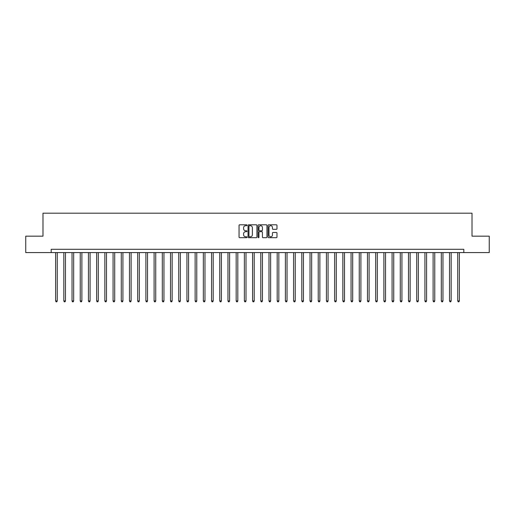 <?xml version="1.0" encoding="UTF-8"?>
<svg xmlns="http://www.w3.org/2000/svg" width="515" height="515" viewBox="0 0 515 515"><rect width="100%" height="100%" fill="white"/><g stroke="black" fill="none" stroke-linecap="round" stroke-linejoin="round"><path stroke-width="0.77" d="M246.994 225.248A0.451 0.451 0 0 0 246.543 224.798L239.7 224.798A0.644 0.644 0 0 0 239.057 225.441L239.057 237.042A0.644 0.644 0 0 0 239.7 237.685L246.543 237.685A0.451 0.451 0 0 0 246.994 237.235A0.451 0.451 0 0 0 246.543 236.784L245.661 236.784A2.06 2.06 0 0 1 243.595 234.718L243.595 233.752A2.06 2.06 0 0 1 245.661 231.692L246.543 231.692A0.451 0.451 0 0 0 246.994 231.241A0.451 0.451 0 0 0 246.543 230.791L245.661 230.791A2.06 2.06 0 0 1 243.595 228.724L243.595 227.759A2.06 2.06 0 0 1 245.661 225.699L246.543 225.699A0.451 0.451 0 0 0 246.994 225.248M276.336 229.336A0.644 0.644 0 0 0 276.98 228.692L276.98 225.441A0.644 0.644 0 0 0 276.336 224.798L268.727 224.798A0.644 0.644 0 0 0 268.083 225.441L268.083 237.042A0.644 0.644 0 0 0 268.727 237.685L276.336 237.685A0.644 0.644 0 0 0 276.98 237.042L276.98 233.108A0.644 0.644 0 0 0 276.336 232.465L273.079 232.465A0.644 0.644 0 0 0 272.435 233.108L272.435 235.059A1.725 1.725 0 0 1 270.71 236.784A1.725 1.725 0 0 1 268.985 235.059L268.985 227.424A1.725 1.725 0 0 1 270.71 225.699A1.725 1.725 0 0 1 272.435 227.424L272.435 228.692A0.644 0.644 0 0 0 273.079 229.336L276.336 229.336M51.191 252.575L25.75 252.575L25.75 236.166L42.983 236.166L42.983 213.184L472.017 213.184L472.017 236.166L489.25 236.166L489.25 252.575L463.809 252.575L463.809 249.292L51.191 249.292L51.191 252.575L463.809 252.575M256.934 225.441A0.644 0.644 0 0 0 256.29 224.798L248.687 224.798A0.644 0.644 0 0 0 248.043 225.441L248.043 237.042A0.644 0.644 0 0 0 248.687 237.685L256.29 237.685A0.644 0.644 0 0 0 256.934 237.042L256.934 225.441M258.71 224.798L266.313 224.798A0.644 0.644 0 0 1 266.957 225.441L266.957 237.042A0.644 0.644 0 0 1 266.313 237.685L263.056 237.685A0.644 0.644 0 0 1 262.412 237.042L262.412 232.336A0.644 0.644 0 0 0 261.768 231.692L259.611 231.692A0.644 0.644 0 0 0 258.968 232.336L258.968 237.235A0.451 0.451 0 0 1 258.517 237.685A0.451 0.451 0 0 1 258.067 237.235L258.067 225.441A0.644 0.644 0 0 1 258.71 224.798M249.395 225.699A0.451 0.451 0 0 0 248.945 226.149L248.945 236.327A0.451 0.451 0 0 0 249.395 236.784L250.329 236.784A2.06 2.06 0 0 0 252.395 234.718L252.395 227.759A2.06 2.06 0 0 0 250.329 225.699L249.395 225.699M262.412 227.456A1.725 1.725 0 0 0 260.693 225.731A1.725 1.725 0 0 0 258.968 227.456L258.968 230.147A0.644 0.644 0 0 0 259.611 230.791L261.768 230.791A0.644 0.644 0 0 0 262.412 230.147L262.412 227.456M55.62 252.575L55.62 300.96L57.262 300.96L57.262 252.575M57.262 300.96L56.772 301.816L56.116 301.816L55.62 300.96M63.828 252.575L63.828 300.96L65.469 300.96L65.469 252.575M65.469 300.96L64.974 301.816L64.324 301.816L63.828 300.96M72.036 252.575L72.036 300.96L73.677 300.96L73.677 252.575M73.677 300.96L73.182 301.816L72.525 301.816L72.036 300.96M80.243 252.575L80.243 300.96L81.885 300.96L81.885 252.575M81.885 300.96L81.389 301.816L80.733 301.816L80.243 300.96M88.445 252.575L88.445 300.96L90.086 300.96L90.086 252.575M90.086 300.96L89.597 301.816L88.941 301.816L88.445 300.96M96.653 252.575L96.653 300.96L98.294 300.96L98.294 252.575M98.294 300.96L97.805 301.816L97.148 301.816L96.653 300.96M104.86 252.575L104.86 300.96L106.502 300.96L106.502 252.575M106.502 300.96L106.006 301.816L105.35 301.816L104.86 300.96M113.068 252.575L113.068 300.96L114.71 300.96L114.71 252.575M114.71 300.96L114.214 301.816L113.558 301.816L113.068 300.96M121.276 252.575L121.276 300.96L122.911 300.96L122.911 252.575M122.911 300.96L122.422 301.816L121.765 301.816L121.276 300.96M129.477 252.575L129.477 300.96L131.119 300.96L131.119 252.575M131.119 300.96L130.63 301.816L129.973 301.816L129.477 300.96M137.685 252.575L137.685 300.96L139.327 300.96L139.327 252.575M139.327 300.96L138.838 301.816L138.181 301.816L137.685 300.96M145.893 252.575L145.893 300.96L147.535 300.96L147.535 252.575M147.535 300.96L147.039 301.816L146.382 301.816L145.893 300.96M154.101 252.575L154.101 300.96L155.742 300.96L155.742 252.575M155.742 300.96L155.247 301.816L154.59 301.816L154.101 300.96M162.302 252.575L162.302 300.96L163.944 300.96L163.944 252.575M163.944 300.96L163.455 301.816L162.798 301.816L162.302 300.96M170.51 252.575L170.51 300.96L172.152 300.96L172.152 252.575M172.152 300.96L171.662 301.816L171.006 301.816L170.51 300.96M178.718 252.575L178.718 300.96L180.359 300.96L180.359 252.575M180.359 300.96L179.87 301.816L179.214 301.816L178.718 300.96M186.926 252.575L186.926 300.96L188.567 300.96L188.567 252.575M188.567 300.96L188.072 301.816L187.415 301.816L186.926 300.96M195.134 252.575L195.134 300.96L196.775 300.96L196.775 252.575M196.775 300.96L196.279 301.816L195.623 301.816L195.134 300.96M203.335 252.575L203.335 300.96L204.976 300.96L204.976 252.575M204.976 300.96L204.487 301.816L203.831 301.816L203.335 300.96M211.543 252.575L211.543 300.96L213.184 300.96L213.184 252.575M213.184 300.96L212.695 301.816L212.038 301.816L211.543 300.96M219.751 252.575L219.751 300.96L221.392 300.96L221.392 252.575M221.392 300.96L220.896 301.816L220.24 301.816L219.751 300.96M227.958 252.575L227.958 300.96L229.6 300.96L229.6 252.575M229.6 300.96L229.104 301.816L228.448 301.816L227.958 300.96M236.166 252.575L236.166 300.96L237.808 300.96L237.808 252.575M237.808 300.96L237.312 301.816L236.655 301.816L236.166 300.96M244.368 252.575L244.368 300.96L246.009 300.96L246.009 252.575M246.009 300.96L245.52 301.816L244.863 301.816L244.368 300.96M252.575 252.575L252.575 300.96L254.217 300.96L254.217 252.575M254.217 300.96L253.728 301.816L253.071 301.816L252.575 300.96M260.783 252.575L260.783 300.96L262.425 300.96L262.425 252.575M262.425 300.96L261.929 301.816L261.272 301.816L260.783 300.96M268.991 252.575L268.991 300.96L270.632 300.96L270.632 252.575M270.632 300.96L270.137 301.816L269.48 301.816L268.991 300.96M277.192 252.575L277.192 300.96L278.834 300.96L278.834 252.575M278.834 300.96L278.345 301.816L277.688 301.816L277.192 300.96M285.4 252.575L285.4 300.96L287.042 300.96L287.042 252.575M287.042 300.96L286.552 301.816L285.896 301.816L285.4 300.96M293.608 252.575L293.608 300.96L295.25 300.96L295.25 252.575M295.25 300.96L294.76 301.816L294.104 301.816L293.608 300.96M301.816 252.575L301.816 300.96L303.457 300.96L303.457 252.575M303.457 300.96L302.962 301.816L302.305 301.816L301.816 300.96M310.024 252.575L310.024 300.96L311.665 300.96L311.665 252.575M311.665 300.96L311.169 301.816L310.513 301.816L310.024 300.96M318.225 252.575L318.225 300.96L319.867 300.96L319.867 252.575M319.867 300.96L319.377 301.816L318.721 301.816L318.225 300.96M326.433 252.575L326.433 300.96L328.074 300.96L328.074 252.575M328.074 300.96L327.585 301.816L326.928 301.816L326.433 300.96M334.641 252.575L334.641 300.96L336.282 300.96L336.282 252.575M336.282 300.96L335.786 301.816L335.13 301.816L334.641 300.96M342.848 252.575L342.848 300.96L344.49 300.96L344.49 252.575M344.49 300.96L343.994 301.816L343.338 301.816L342.848 300.96M351.056 252.575L351.056 300.96L352.698 300.96L352.698 252.575M352.698 300.96L352.202 301.816L351.545 301.816L351.056 300.96M359.258 252.575L359.258 300.96L360.899 300.96L360.899 252.575M360.899 300.96L360.41 301.816L359.753 301.816L359.258 300.96M367.465 252.575L367.465 300.96L369.107 300.96L369.107 252.575M369.107 300.96L368.618 301.816L367.961 301.816L367.465 300.96M375.673 252.575L375.673 300.96L377.315 300.96L377.315 252.575M377.315 300.96L376.819 301.816L376.162 301.816L375.673 300.96M383.881 252.575L383.881 300.96L385.523 300.96L385.523 252.575M385.523 300.96L385.027 301.816L384.37 301.816L383.881 300.96M392.089 252.575L392.089 300.96L393.724 300.96L393.724 252.575M393.724 300.96L393.235 301.816L392.578 301.816L392.089 300.96M400.29 252.575L400.29 300.96L401.932 300.96L401.932 252.575M401.932 300.96L401.443 301.816L400.786 301.816L400.29 300.96M408.498 252.575L408.498 300.96L410.14 300.96L410.14 252.575M410.14 300.96L409.65 301.816L408.994 301.816L408.498 300.96M416.706 252.575L416.706 300.96L418.347 300.96L418.347 252.575M418.347 300.96L417.852 301.816L417.195 301.816L416.706 300.96M424.914 252.575L424.914 300.96L426.555 300.96L426.555 252.575M426.555 300.96L426.06 301.816L425.403 301.816L424.914 300.96M433.115 252.575L433.115 300.96L434.757 300.96L434.757 252.575M434.757 300.96L434.267 301.816L433.611 301.816L433.115 300.96M441.323 252.575L441.323 300.96L442.964 300.96L442.964 252.575M442.964 300.96L442.475 301.816L441.819 301.816L441.323 300.96M449.531 252.575L449.531 300.96L451.172 300.96L451.172 252.575M451.172 300.96L450.677 301.816L450.026 301.816L449.531 300.96M457.738 252.575L457.738 300.96L459.38 300.96L459.38 252.575M459.38 300.96L458.884 301.816L458.228 301.816L457.738 300.96"/></g></svg>
